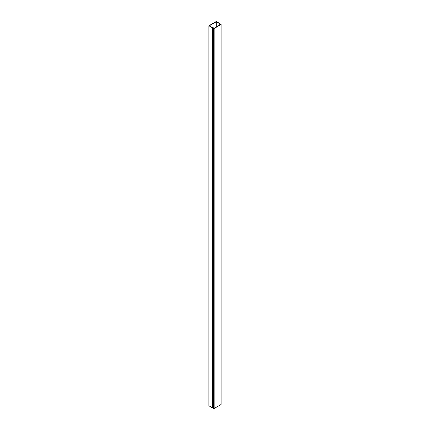 <?xml version="1.0" encoding="UTF-8"?>
<svg xmlns="http://www.w3.org/2000/svg" width="430" height="430" viewBox="0 0 430 430"><rect width="100%" height="100%" fill="white"/><g stroke="black" fill="none" stroke-linecap="round" stroke-linejoin="round"><path stroke-width="0.64" d="M213.989 28.342L213.839 27.869L212.78 27.751L209.356 25.773L216.301 21.763L219.725 23.747L220.079 24.827M216.301 21.763L216.301 27.009M220.31 24.693L220.117 23.811A0.559 0.322 0 0 0 219.956 23.612L216.301 21.5L208.894 25.773L208.894 405.791L212.554 407.903A0.559 0.322 0 0 0 212.893 407.995M208.894 25.773L212.554 27.886A0.559 0.322 0 0 0 212.898 27.982L213.635 28.283M213.635 28.014L213.758 28.358M220.144 23.951L220.794 24.419L213.947 28.369L212.893 28.058L214.145 28.482L220.988 24.531L220.988 24.209L220.144 23.989M212.925 408.027L214.145 408.5L220.988 404.549L220.988 404.227M219.725 23.747L219.725 25.031M219.794 23.827L219.794 24.994M219.859 24.273L219.859 24.956M219.929 24.354L219.929 24.913M212.554 27.886L212.554 407.903M212.925 28.101L212.925 408.118M213.586 28.482L213.586 408.5M214.145 28.482L214.145 408.5M220.988 24.531L220.988 404.549M212.893 28.058L212.893 408.07M221.106 24.37L221.106 404.388"/></g></svg>
